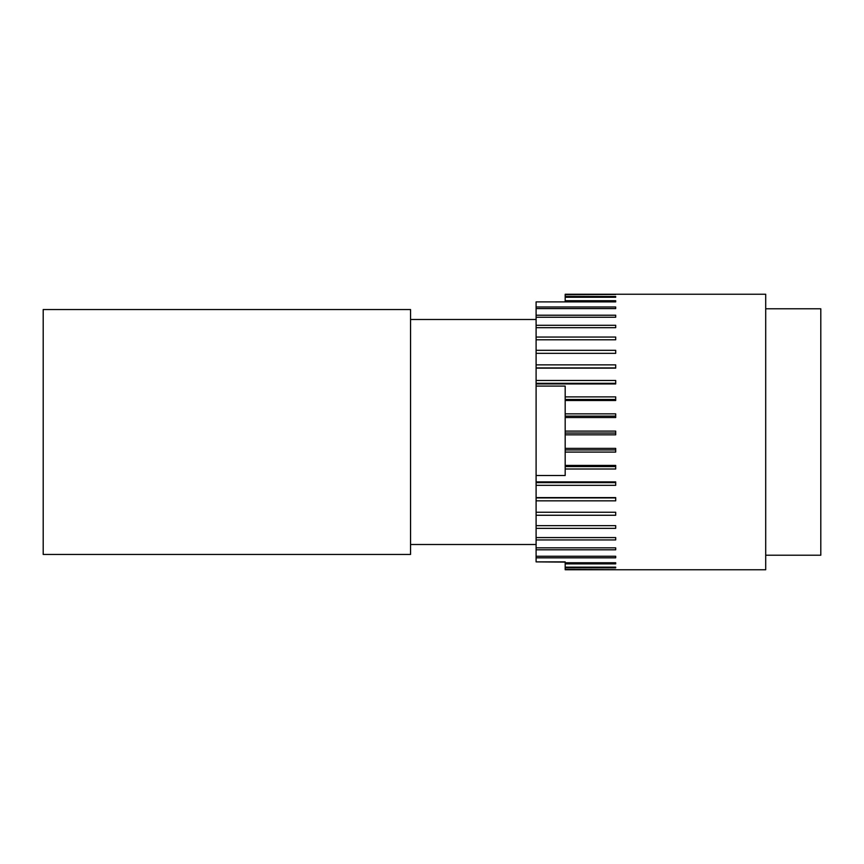 <?xml version="1.0" encoding="UTF-8"?>
<svg xmlns="http://www.w3.org/2000/svg" width="864" height="864" viewBox="0 0 864 864"><rect width="100%" height="100%" fill="white"/><g stroke="black" fill="none" stroke-linecap="round" stroke-linejoin="round"><path stroke-width="1.3" d="M765.698 555.217L820.8 555.217L820.8 308.783L765.698 308.783M410.551 319.496L536.101 319.496M765.698 432L765.698 294.246L565.186 294.246L615.697 294.462L565.186 294.721L565.186 296.514L615.697 296.514L615.697 297.248L565.186 297.248L565.186 300.715L615.697 300.715L615.697 301.892L536.101 301.892L536.101 306.979L615.697 306.979L615.697 308.588L536.101 308.588L536.101 315.22L615.697 315.22L615.697 317.239L536.101 317.239L536.101 325.296L615.697 325.296L615.697 327.694L536.101 327.694L536.101 337.057L615.697 337.057L615.697 339.79L536.101 339.79L536.101 350.309L615.697 350.309L615.697 353.344L536.101 353.344L536.101 364.856L615.697 364.856L615.697 368.14L536.101 368.14L536.101 380.462L615.697 380.462L615.697 383.94L536.101 383.94L536.101 386.078L565.186 386.078L565.186 396.889L615.697 396.889L615.697 400.496L565.186 400.496L565.186 413.856L615.697 413.856L615.697 417.56L565.186 417.56L565.186 431.114L615.697 431.114L615.697 434.84L565.186 434.84L565.186 448.384L615.697 448.384L615.697 452.077L565.186 452.077L565.186 465.404L615.697 465.404L615.697 469.001L565.186 469.001L565.186 475.492L536.101 475.492L536.101 481.885L615.697 481.885L615.697 485.341L536.101 485.341L536.101 497.588L615.697 497.588L615.697 500.839L536.101 500.839L536.101 512.255L615.697 512.255L615.697 515.257L536.101 515.257L536.101 525.658L615.697 525.658L615.697 528.358L536.101 528.358L536.101 537.581L615.697 537.581L615.697 539.935L536.101 539.935L536.101 547.841L615.697 547.841L615.697 549.806L536.101 549.806L536.101 556.265L615.697 556.265L615.697 557.831L536.101 557.831L536.101 561.881L565.186 561.881L565.186 562.745L615.697 562.745L615.697 563.868L565.186 563.868L565.186 567.151L615.697 567.151L615.697 567.821L565.186 567.821L565.186 569.43L615.697 569.635L565.186 569.754L765.698 569.754L765.698 432M565.186 562.108L536.101 561.881M536.101 557.831L536.101 556.265M536.101 549.806L536.101 547.841M536.101 539.935L536.101 537.581M536.101 528.358L536.101 525.658M536.101 515.257L536.101 512.255M536.101 500.839L536.101 497.588M536.101 485.341L536.101 481.885M536.101 475.492L536.101 386.078M536.101 383.94L536.101 380.462M536.101 368.14L536.101 364.856M536.101 353.344L536.101 350.309M536.101 339.79L536.101 337.057M536.101 327.694L536.101 325.296M536.101 317.239L536.101 315.22M536.101 308.588L536.101 306.979M536.101 497.912L615.697 497.912M536.101 482.641L615.697 482.641M565.186 465.404L565.186 466.571L615.697 466.571M565.186 466.571L565.186 469.001M565.186 396.889L565.186 399.47L615.697 399.47M565.186 399.47L565.186 400.496M536.101 383.314L615.697 383.314M536.101 367.934L615.697 367.934M615.697 306.979L615.697 308.588M615.697 300.715L615.697 301.892M615.697 296.514L615.697 297.248M615.697 567.151L615.697 567.821M565.186 567.151L565.186 567.821M615.697 562.745L615.697 563.868M565.186 562.745L565.186 563.868M615.697 556.265L615.697 557.831M565.186 448.384L565.186 452.077M565.186 449.95L615.697 449.95M565.186 431.114L565.186 434.84M565.186 433.048L615.697 433.048M565.186 413.856L565.186 417.56M565.186 416.135L615.697 416.135M565.186 300.715L565.186 301.892M565.186 296.514L565.186 297.248M410.551 432L410.551 554.45L43.2 554.45L43.2 309.55L410.551 309.55L410.551 432M410.551 544.504L536.101 544.504"/></g></svg>
